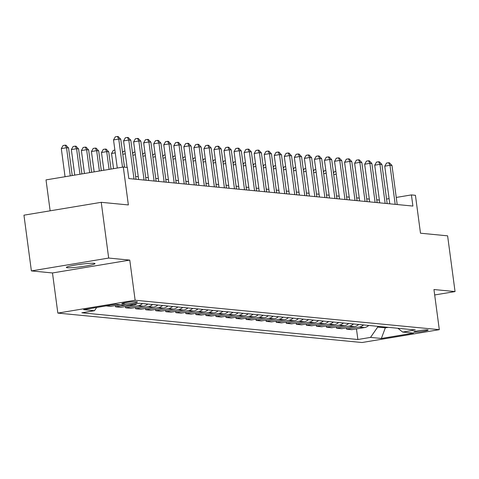 <?xml version="1.0" encoding="UTF-8"?>
<svg xmlns="http://www.w3.org/2000/svg" width="479" height="479" viewBox="0 0 479 479"><rect width="100%" height="100%" fill="white"/><g stroke="black" fill="none" stroke-linecap="round" stroke-linejoin="round"><path stroke-width="0.72" d="M94.052 263.294A14.448 1.251 172.4 0 0 77.987 264.636A14.448 1.251 172.4 0 0 66.359 267.432A14.448 1.251 172.4 0 0 67.311 267.743A14.448 1.251 172.4 0 0 83.376 266.402A14.448 1.251 172.4 0 0 95.004 263.606A14.448 1.251 172.4 0 0 94.052 263.294M427.657 329.911A7.227 0.629 172.4 0 0 419.622 330.582A7.227 0.629 172.4 0 0 413.814 331.983A7.227 0.629 172.4 0 0 414.287 332.139A7.227 0.629 172.4 0 0 422.322 331.468A7.227 0.629 172.4 0 0 428.136 330.067A7.227 0.629 172.4 0 0 427.657 329.911M57.839 313.092L362.016 342.521L439.309 329.666L135.132 300.237L57.839 313.092L52.48 272.958L129.773 260.103L108.679 258.061L31.386 270.916L52.48 272.958M31.386 270.916L23.95 215.173L101.243 202.318L128.366 204.94L123.307 167.039L46.014 179.894L50.139 210.82M434.681 294.962L455.05 291.573L447.614 235.836L420.49 233.207L415.431 195.306L411.413 194.917L396.253 197.438M108.679 258.061L101.243 202.318M123.307 167.039L127.324 167.428L128.815 178.577L412.904 206.066L411.413 194.917M122.295 303.83L124.061 303.997A6.999 0.605 172.4 0 0 131.845 303.351A6.999 0.605 172.4 0 0 137.473 301.998A6.999 0.605 172.4 0 0 137.012 301.848L135.246 301.674A6.999 0.605 172.4 0 0 127.462 302.327A6.999 0.605 172.4 0 0 121.828 303.68A6.999 0.605 172.4 0 0 122.295 303.83L122.235 303.411M96.704 307.47L94.465 310.697L81.825 312.799L357.879 339.509L356.46 328.905M94.465 310.697L83.615 309.65L115.786 304.297L126.63 305.351L139.269 303.243L415.323 329.959L402.683 332.061L413.533 333.109L381.362 338.461L370.512 337.408L357.879 339.509M129.773 260.103L135.132 300.237M455.05 291.573L433.956 289.532L439.309 329.666M379.368 200.06L376.739 199.803M369.321 199.084L366.692 198.833M359.274 198.114L356.645 197.863M349.227 197.144L346.598 196.887M339.186 196.168L336.557 195.917M329.139 195.198L326.51 194.947M319.092 194.229L316.463 193.971M309.045 193.253L306.416 193.001M299.004 192.283L296.375 192.031M288.957 191.313L286.328 191.055M278.91 190.337L276.281 190.085M268.863 189.367L266.234 189.115M258.816 188.397L256.193 188.139M248.775 187.421L246.146 187.169M238.728 186.451L236.099 186.199M228.681 185.481L226.052 185.223M218.634 184.505L216.005 184.253M208.593 183.535L205.964 183.283M198.546 182.565L195.917 182.307M188.498 181.589L185.87 181.337M178.451 180.619L175.823 180.361M168.41 179.649L165.782 179.391M158.363 178.673L155.735 178.422M148.316 177.703L145.688 177.446M138.269 176.733L135.641 176.476M389.092 198.629L386.553 199.048M385.212 327.043L385.314 327.84L388.307 327.343M377.572 326.307L377.68 327.103L385.314 327.84L381.362 338.461M368.734 325.451A9.029 8.436 95.5 0 1 364.441 327.576L351.808 329.678L346.58 329.175L346.419 327.935M358.687 324.475A9.029 8.436 95.5 0 1 354.4 326.606L341.761 328.708L336.533 328.205L336.372 326.959M348.64 323.505A9.029 8.436 95.5 0 1 344.353 325.636L331.713 327.738L326.492 327.229L326.325 325.989M338.593 322.535A9.029 8.436 95.5 0 1 334.306 324.66L321.666 326.762L316.445 326.259L316.278 325.019M328.552 321.559A9.029 8.436 95.5 0 1 324.259 323.69L311.625 325.792L306.398 325.289L306.231 324.044M318.505 320.589A9.029 8.436 95.5 0 1 314.218 322.72L301.578 324.822L296.351 324.313L296.19 323.074M308.458 319.619A9.029 8.436 95.5 0 1 304.171 321.744L291.531 323.846L286.31 323.343L286.143 322.104M298.411 318.643A9.029 8.436 95.5 0 1 294.124 320.774L281.484 322.876L276.263 322.373L276.096 321.128M288.37 317.673A9.029 8.436 95.5 0 1 284.077 319.804L271.443 321.906L266.216 321.397L266.049 320.158M278.323 316.703A9.029 8.436 95.5 0 1 274.036 318.828L261.396 320.93L256.169 320.427L256.008 319.188M268.276 315.727A9.029 8.436 95.5 0 1 263.989 317.858L251.349 319.96L246.128 319.457L245.961 318.212M258.229 314.757A9.029 8.436 95.5 0 1 253.942 316.888L241.302 318.99L236.081 318.481L235.913 317.242M248.188 313.787A9.029 8.436 95.5 0 1 243.895 315.912L231.261 318.014L226.034 317.511L225.866 316.272M238.141 312.811A9.029 8.436 95.5 0 1 233.854 314.942L221.214 317.044L215.987 316.541L215.825 315.296M228.094 311.841A9.029 8.436 95.5 0 1 223.807 313.973L211.167 316.074L205.946 315.565L205.778 314.326M218.047 310.871A9.029 8.436 95.5 0 1 213.76 312.997L201.12 315.098L195.899 314.595L195.731 313.356M208.006 309.895A9.029 8.436 95.5 0 1 203.713 312.027L191.079 314.128L185.852 313.625L185.684 312.38M197.959 308.925A9.029 8.436 95.5 0 1 193.672 311.057L181.032 313.158L175.805 312.649L175.643 311.41M187.912 307.955A9.029 8.436 95.5 0 1 183.625 310.081L170.985 312.182L165.764 311.679L165.596 310.44M177.865 306.979A9.029 8.436 95.5 0 1 173.578 309.111L160.938 311.212L155.717 310.709L155.549 309.464M167.824 306.009A9.029 8.436 95.5 0 1 163.531 308.141L150.891 310.242L145.67 309.733L145.502 308.494M157.777 305.039A9.029 8.436 95.5 0 1 153.484 307.165L140.85 309.266L135.623 308.763L135.461 307.524M147.73 304.063A9.029 8.436 95.5 0 1 143.443 306.195L130.803 308.296L125.582 307.793L125.414 306.548M137.066 303.614A9.029 8.436 95.5 0 1 133.396 305.225L120.756 307.326L115.535 306.817L115.367 305.578M120.385 304.746L110.709 306.35L106.11 305.907M125.205 305.213L115.535 306.817M142.508 303.56A9.029 8.436 95.5 0 1 138.215 305.686L125.582 307.793M152.55 304.53A9.029 8.436 95.5 0 1 148.262 306.662L135.623 308.763M162.597 305.5A9.029 8.436 95.5 0 1 158.309 307.632L145.67 309.733M172.644 306.476A9.029 8.436 95.5 0 1 168.357 308.608L155.717 310.709M182.691 307.446A9.029 8.436 95.5 0 1 178.398 309.578L165.764 311.679M192.732 308.416A9.029 8.436 95.5 0 1 188.445 310.548L175.805 312.649M202.779 309.392A9.029 8.436 95.5 0 1 198.492 311.524L185.852 313.625M212.826 310.362A9.029 8.436 95.5 0 1 208.539 312.494L195.899 314.595M222.873 311.332A9.029 8.436 95.5 0 1 218.58 313.464L205.946 315.565M232.914 312.308A9.029 8.436 95.5 0 1 228.627 314.44L215.987 316.541M242.961 313.278A9.029 8.436 95.5 0 1 238.674 315.41L226.034 317.511M253.008 314.254A9.029 8.436 95.5 0 1 248.721 316.38L236.081 318.481M263.055 315.224A9.029 8.436 95.5 0 1 258.762 317.355L246.128 319.457M273.096 316.194A9.029 8.436 95.5 0 1 268.809 318.325L256.169 320.427M283.143 317.17A9.029 8.436 95.5 0 1 278.856 319.295L266.216 321.397M293.19 318.14A9.029 8.436 95.5 0 1 288.903 320.271L276.263 322.373M303.237 319.11A9.029 8.436 95.5 0 1 298.944 321.241L286.31 323.343M313.278 320.086A9.029 8.436 95.5 0 1 308.991 322.211L296.351 324.313M323.325 321.056A9.029 8.436 95.5 0 1 319.038 323.187L306.398 325.289M333.372 322.026A9.029 8.436 95.5 0 1 329.085 324.157L316.445 326.259M343.419 323.002A9.029 8.436 95.5 0 1 339.126 325.127L326.492 327.229M353.46 323.972A9.029 8.436 95.5 0 1 349.173 326.103L336.533 328.205M363.507 324.942A9.029 8.436 95.5 0 1 359.22 327.073L346.58 329.175M370.512 337.408L377.68 327.103M397.881 328.271L402.683 332.061M122.504 167.171L118.75 139.06L120.762 139.251L124.486 167.153M117.283 168.039L113.529 139.928L118.75 139.06L117.403 136.479L118.205 136.557L120.762 139.251M113.529 139.928L115.313 136.826L117.403 136.479M72.221 175.536L68.539 147.939L66.527 147.742L61.306 148.61L65.054 176.727M61.306 148.61L63.09 145.508L65.174 145.161L66.527 147.742L70.281 175.859M65.174 145.161L65.982 145.239L68.539 147.939M134.006 179.08L128.797 140.03L130.809 140.221L136.018 179.272M127.115 167.405L123.576 140.898L128.797 140.03L127.444 137.449L128.252 137.527L130.809 140.221M123.576 140.898L125.36 137.796L127.444 137.449M144.053 180.05L138.844 141L140.85 141.197L146.065 180.248M138.647 179.529L133.623 141.868L138.844 141L137.491 138.419L138.293 138.497L140.85 141.197M133.623 141.868L135.401 138.766L137.491 138.419M154.1 181.02L148.891 141.976L150.897 142.167L156.106 181.218M148.688 180.499L143.664 142.844L148.891 141.976L147.538 139.395L148.34 139.473L150.897 142.167M143.664 142.844L145.448 139.742L147.538 139.395M81.921 173.925L78.58 148.909L76.574 148.718L71.353 149.586L74.76 175.116M71.353 149.586L73.131 146.484L75.221 146.137L76.574 148.718L79.981 174.248M75.221 146.137L76.023 146.215L78.58 148.909M91.621 172.308L88.627 149.879L86.621 149.688L81.394 150.556L84.46 173.5M81.394 150.556L83.178 147.454L85.268 147.107L86.621 149.688L89.681 172.632M85.268 147.107L86.07 147.185L88.627 149.879M101.32 170.698L98.674 150.855L96.662 150.657L91.441 151.526L94.159 171.889M91.441 151.526L93.225 148.424L95.315 148.077L96.662 150.657L99.381 171.021M95.315 148.077L96.117 148.155L98.674 150.855M164.141 181.996L158.932 142.946L160.944 143.137L166.153 182.188M158.735 181.469L153.711 143.814L158.932 142.946L157.585 140.365L158.387 140.443L160.944 143.137M153.711 143.814L155.495 140.712L157.585 140.365M111.02 169.081L108.721 151.825L106.709 151.633L101.488 152.502L103.859 170.273M101.488 152.502L103.272 149.4L105.362 149.053L106.709 151.633L109.08 169.404M105.362 149.053L106.164 149.131L108.721 151.825M174.188 182.966L168.979 143.916L170.991 144.113L176.2 183.164M168.782 182.445L163.758 144.784L168.979 143.916L167.626 141.335L168.434 141.413L170.991 144.113M163.758 144.784L165.542 141.682L167.626 141.335M115.253 152.855L111.535 153.472L113.559 168.662M111.535 153.472L113.313 150.37L114.888 150.107M184.235 183.936L179.026 144.892L181.032 145.083L186.247 184.134M178.829 183.415L173.805 145.76L179.026 144.892L177.673 142.311L178.475 142.389L181.032 145.083M173.805 145.76L175.583 142.658L177.673 142.311M122.558 152.735L123.36 151.34L124.935 151.083M125.3 153.825L122.762 154.25M194.282 184.912L189.073 145.861L191.079 146.053L196.288 185.104M188.876 184.385L183.846 146.73L189.073 145.861L187.72 143.281L188.522 143.359L191.079 146.053M183.846 146.73L185.63 143.628L187.72 143.281M132.605 153.711L133.407 152.316L134.976 152.053M135.347 154.795L132.809 155.22M204.329 185.882L199.114 146.831L201.126 147.029L206.335 186.08M198.917 185.361L193.893 147.7L199.114 146.831L197.767 144.251L198.569 144.329L201.126 147.029M193.893 147.7L195.677 144.598L197.767 144.251M142.652 154.681L143.455 153.286L145.023 153.023M145.388 155.771L142.85 156.19M214.37 186.852L209.161 147.807L211.173 147.999L216.382 187.049M208.964 186.331L203.94 148.676L209.161 147.807L207.808 145.227L208.616 145.305L211.173 147.999M203.94 148.676L205.725 145.574L207.808 145.227M152.699 155.651L153.496 154.262L155.07 153.999M155.436 156.741L152.897 157.166M224.417 187.828L219.208 148.777L221.214 148.969L226.429 188.019M219.011 187.301L213.987 149.646L219.208 148.777L217.855 146.197L218.658 146.275L221.214 148.969M213.987 149.646L215.766 146.544L217.855 146.197M162.74 156.627L163.543 155.232L165.117 154.968M165.483 157.711L162.944 158.136M234.465 188.798L229.255 149.747L231.261 149.945L236.47 188.995M229.058 188.277L224.028 150.616L229.255 149.747L227.902 147.167L228.705 147.245L231.261 149.945M224.028 150.616L225.813 147.514L227.902 147.167M172.787 157.597L173.59 156.202L175.164 155.944M175.53 158.687L172.991 159.106M244.512 189.768L239.296 150.723L241.308 150.915L246.517 189.965M239.099 189.247L234.075 151.592L239.296 150.723L237.949 148.143L238.752 148.221L241.308 150.915M234.075 151.592L235.86 148.49L237.949 148.143M182.834 158.567L183.637 157.178L185.205 156.914M185.571 159.657L183.038 160.082M254.553 190.744L249.343 151.693L251.355 151.885L256.564 190.935M249.146 190.217L244.122 152.561L249.343 151.693L247.99 149.113L248.799 149.191L251.355 151.885M244.122 152.561L245.907 149.46L247.99 149.113M192.881 159.543L193.678 158.148L195.252 157.884M195.618 160.627L193.079 161.052M264.6 191.714L259.39 152.663L261.396 152.861L266.611 191.911M259.193 191.193L254.169 153.531L259.39 152.663L258.037 150.083L258.84 150.161L261.396 152.861M254.169 153.531L255.948 150.43L258.037 150.083M202.922 160.513L203.725 159.118L205.299 158.86M205.665 161.603L203.126 162.022M274.647 192.69L269.438 153.639L271.443 153.831L276.652 192.881M269.24 192.163L264.21 154.507L269.438 153.639L268.084 151.059L268.887 151.136L271.443 153.831M264.21 154.507L265.995 151.406L268.084 151.059M212.969 161.483L213.772 160.094L215.346 159.83M215.712 162.573L213.173 162.998M284.694 193.66L279.479 154.609L281.49 154.801L286.699 193.851M279.281 193.133L274.257 155.477L279.479 154.609L278.131 152.029L278.934 152.106L281.49 154.801M274.257 155.477L276.042 152.376L278.131 152.029M223.016 162.459L223.819 161.064L225.387 160.8M225.753 163.543L223.22 163.968M294.735 194.63L289.526 155.579L291.537 155.777L296.746 194.827M289.328 194.109L284.304 156.447L289.526 155.579L288.178 152.999L288.981 153.076L291.537 155.777M284.304 156.447L286.089 153.346L288.178 152.999M233.063 163.429L233.86 162.034L235.434 161.776M235.8 164.519L233.261 164.938M304.782 195.606L299.573 156.555L301.578 156.747L306.794 195.797M299.375 195.079L294.351 157.423L299.573 156.555L298.219 153.975L299.022 154.052L301.578 156.747M294.351 157.423L296.13 154.322L298.219 153.975M243.104 164.399L243.907 163.01L245.482 162.746M245.847 165.489L243.308 165.914M314.829 196.576L309.62 157.525L311.625 157.717L316.835 196.767M309.422 196.049L304.393 158.393L309.62 157.525L308.266 154.945L309.069 155.022L311.625 157.717M304.393 158.393L306.177 155.292L308.266 154.945M253.151 165.375L253.954 163.98L255.529 163.716M255.894 166.458L253.355 166.884M324.876 197.546L319.661 158.495L321.672 158.693L326.882 197.743M319.463 197.025L314.44 159.363L319.661 158.495L318.313 155.914L319.116 155.992L321.672 158.693M314.44 159.363L316.224 156.268L318.313 155.914M263.199 166.345L264.001 164.95L265.57 164.692M265.935 167.434L263.402 167.854M334.917 198.522L329.708 159.471L331.719 159.663L336.929 198.713M329.51 197.995L324.487 160.339L329.708 159.471L328.36 156.89L329.163 156.968L331.719 159.663M324.487 160.339L326.271 157.238L328.36 156.89M273.246 167.315L274.042 165.926L275.617 165.662M275.982 168.404L273.443 168.83M344.964 199.492L339.755 160.441L341.761 160.633L346.976 199.683M339.557 198.965L334.534 161.309L339.755 160.441L338.402 157.86L339.21 157.938L341.761 160.633M334.534 161.309L336.312 158.208L338.402 157.86M283.287 168.291L284.089 166.896L285.664 166.632M286.029 169.374L283.49 169.8M355.011 200.462L349.802 161.411L351.808 161.609L357.017 200.659M349.604 199.941L344.575 162.279L349.802 161.411L348.449 158.836L349.251 158.908L351.808 161.609M344.575 162.279L346.359 159.184L348.449 158.836M293.334 169.261L294.136 167.866L295.711 167.608M296.076 170.35L293.537 170.769M365.058 201.437L359.843 162.387L361.855 162.579L367.064 201.629M359.645 200.911L354.622 163.255L359.843 162.387L358.496 159.806L359.298 159.884L361.855 162.579M354.622 163.255L356.406 160.154L358.496 159.806M303.381 170.231L304.183 168.842L305.752 168.578M306.117 171.32L303.584 171.745M375.099 202.407L369.89 163.357L371.902 163.549L377.111 202.599M369.692 201.887L364.669 164.225L369.89 163.357L368.543 160.776L369.345 160.854L371.902 163.549M364.669 164.225L366.453 161.124L368.543 160.776M313.428 171.207L314.23 169.811L315.799 169.548M316.164 172.29L313.625 172.715M385.146 203.377L379.937 164.327L381.943 164.525L387.158 203.575M379.739 202.857L374.716 165.195L379.937 164.327L378.584 161.752L379.392 161.83L381.943 164.525M374.716 165.195L376.494 162.1L378.584 161.752M323.469 172.177L324.271 170.781L325.846 170.524M326.211 173.266L323.672 173.685M395.193 204.353L389.984 165.303L391.99 165.494L397.199 204.545M389.786 203.826L384.757 166.171L389.984 165.303L388.631 162.722L389.433 162.8L391.99 165.494M384.757 166.171L386.541 163.07L388.631 162.722M333.516 173.147L334.318 171.757L335.893 171.494M336.258 174.236L333.719 174.661M133.396 305.225L129.599 304.854M143.443 306.195L138.215 305.686M153.484 307.165L148.262 306.662M163.531 308.141L158.309 307.632M173.578 309.111L168.357 308.608M183.625 310.081L178.398 309.578M193.672 311.057L188.445 310.548M203.713 312.027L198.492 311.524M213.76 312.997L208.539 312.494M223.807 313.973L218.58 313.464M233.854 314.942L228.627 314.44M243.895 315.912L238.674 315.41M253.942 316.888L248.721 316.38M263.989 317.858L258.762 317.355M274.036 318.828L268.809 318.325M284.077 319.804L278.856 319.295M294.124 320.774L288.903 320.271M304.171 321.744L298.944 321.241M314.218 322.72L308.991 322.211M324.259 323.69L319.038 323.187M334.306 324.66L329.085 324.157M344.353 325.636L339.126 325.127M354.4 326.606L349.173 326.103M364.441 327.576L359.22 327.073M123.923 302.956L124.061 303.997"/></g></svg>
